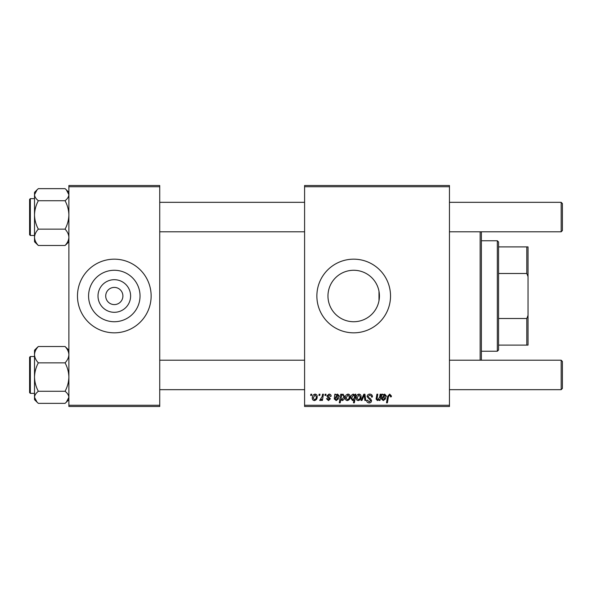 <?xml version="1.0" encoding="UTF-8"?>
<svg xmlns="http://www.w3.org/2000/svg" width="592" height="592" viewBox="0 0 592 592"><rect width="100%" height="100%" fill="white"/><g stroke="black" fill="none" stroke-linecap="round" stroke-linejoin="round"><path stroke-width="0.89" d="M130.61 296A16.302 16.302 0 0 1 114.308 312.302A16.302 16.302 0 0 1 98.006 296A16.302 16.302 0 0 1 114.308 279.698A16.302 16.302 0 0 1 130.61 296M105.716 296A8.591 8.591 0 0 0 114.308 304.591A8.591 8.591 0 0 0 122.899 296A8.591 8.591 0 0 0 114.308 287.409A8.591 8.591 0 0 0 105.716 296M88.578 296A25.73 25.73 0 0 0 114.308 321.73A25.73 25.73 0 0 0 140.038 296A25.73 25.73 0 0 0 114.308 270.27A25.73 25.73 0 0 0 88.578 296M77.478 296A36.83 36.83 0 0 0 114.308 332.83A36.83 36.83 0 0 0 151.138 296A36.83 36.83 0 0 0 114.308 259.17A36.83 36.83 0 0 0 77.478 296M379.428 296L378.991 300.751L378.991 291.249L379.428 296A25.73 25.73 0 0 1 353.698 321.73A25.73 25.73 0 0 1 327.968 296A25.73 25.73 0 0 1 353.698 270.27A25.73 25.73 0 0 1 379.428 296M316.868 296A36.83 36.83 0 0 0 353.698 332.83A36.83 36.83 0 0 0 390.528 296A36.83 36.83 0 0 0 353.698 259.17A36.83 36.83 0 0 0 316.868 296M449.454 406.489L304.591 406.489L304.591 405.261L449.454 405.261L449.454 406.489M449.454 186.739L304.591 186.739L304.591 185.511L449.454 185.511L449.454 405.261M325.126 394.213L326.022 394.213L325.837 395.441L324.919 395.441L325.126 394.213M319.103 394.213L319.998 394.213L319.806 395.441L318.896 395.441L319.103 394.213M331.157 396.218L330.262 396.448L328.982 394.879L327.805 395.841L330.373 398.793L328.501 400.577L326.466 398.675L327.361 398.564L328.545 399.792L329.485 398.934L327.361 397.047L326.917 395.907L329.026 394.102C330.388 394.154 331.098 394.857 331.157 396.218M341.643 394.213L341.488 395.079L343.012 394.102L344.662 396.64C344.744 398.638 343.922 399.948 342.191 400.577L340.785 399.541L340.193 402.804L339.29 402.804L340.74 394.213L341.643 394.213M369.785 394.102C371.591 394.198 372.479 395.167 372.449 397.01L371.554 397.114L371.325 395.848L369.726 395.108L367.987 396.544L368.217 397.299L370.548 398.756L371.554 400.636C371.443 402.109 370.644 402.871 369.149 402.915C367.595 402.819 366.759 401.99 366.64 400.429L367.536 400.148L369.179 401.916L370.666 400.688L367.092 396.625C367.255 395.012 368.15 394.176 369.785 394.102M358.937 394.102C360.35 394.287 361.061 395.116 361.068 396.588C361.15 398.771 360.21 400.096 358.241 400.577C356.813 400.347 356.118 399.474 356.155 397.965C356.103 395.863 357.028 394.575 358.937 394.102M380.138 394.213L381.041 394.213L379.983 400.458L379.08 400.458L379.257 399.415L377.4 400.577L376.09 399.052L376.904 394.213L377.807 394.213L376.993 399.03L377.681 399.792L379.65 397.114L380.138 394.213M391.423 395.996L391.342 396.781L390.446 396.892L390.528 396.144L389.61 395.108L388.433 396.721L387.405 402.804L386.495 402.804L387.56 396.507L389.662 394.102L391.423 395.996M304.591 186.739L304.591 405.261M382.832 394.213L382.92 394.99L384.696 394.102L386.287 395.9C386.125 397.254 385.325 397.92 383.905 397.898L382.388 398.12L382.269 398.86L383.401 399.792L384.837 398.564L385.732 398.675L383.32 400.577L381.352 398.941L381.907 394.213L382.832 394.213M355.03 394.213L355.822 394.213L354.364 402.804L353.461 402.804L353.986 399.807L352.514 400.577L350.797 398.046C350.723 396.033 351.559 394.723 353.328 394.102L354.83 395.345L355.03 394.213M363.821 394.213L364.916 394.213L365.775 400.458L364.879 400.458L364.243 395.175L361.949 400.458L360.987 400.458L363.821 394.213M348 394.102C349.413 394.287 350.124 395.116 350.131 396.588C350.212 398.771 349.273 400.096 347.304 400.577C345.876 400.347 345.18 399.474 345.217 397.965C345.166 395.863 346.091 394.575 348 394.102M335.731 394.213L335.827 394.99L337.595 394.102L339.194 395.9C339.024 397.254 338.232 397.92 336.804 397.898L335.294 398.12L335.168 398.86L336.3 399.792L337.743 398.564L338.631 398.675L336.226 400.577L334.251 398.941L334.813 394.213L335.731 394.213M315.077 394.102C316.491 394.287 317.201 395.116 317.208 396.588C317.29 398.771 316.35 400.096 314.382 400.577C312.946 400.347 312.258 399.474 312.295 397.965C312.243 395.863 313.168 394.575 315.077 394.102M322.544 394.213L323.447 394.213L322.396 400.458L321.493 400.458L321.715 399.171L320.265 400.577L319.658 400.347L322.092 396.714L322.544 394.213M310.844 394.213L311.74 394.213L311.547 395.441L310.637 395.441L310.844 394.213M159.729 406.489L68.887 406.489L68.887 405.261L159.729 405.261L159.729 406.489M159.729 186.739L68.887 186.739L68.887 185.511L159.729 185.511L159.729 405.261M68.887 186.739L68.887 405.261M384.415 394.879L382.543 397.336L385.392 395.9L384.415 394.879M354.312 397.957L354.512 396.529L353.394 394.879L351.692 398.031L352.802 399.792L354.312 397.957M358.278 399.792C359.625 399.297 360.262 398.261 360.173 396.684L358.93 394.879L357.05 397.965L358.278 399.792M347.341 399.792C348.688 399.297 349.324 398.261 349.236 396.684L347.992 394.879L346.113 397.965L347.341 399.792M342.139 399.792L343.76 396.832L343.419 395.271L342.716 394.879L341.68 395.656L341.066 398.179L342.139 399.792M337.322 394.879L335.442 397.336L338.298 395.9L337.322 394.879M314.419 399.792C315.765 399.297 316.394 398.261 316.313 396.684L315.07 394.879L313.19 397.965L314.419 399.792M481.377 231.798L481.377 360.202M480.149 360.202L480.149 231.798M65.061 200.725C67.458 205.187 68.731 209.923 68.887 214.94C68.731 219.965 67.458 224.701 65.061 229.148C67.451 231.694 68.724 234.417 68.887 237.318C68.739 240.189 67.466 242.912 65.061 245.488L66.319 244.341L65.061 245.488L38.332 245.488C35.942 242.942 34.669 240.219 34.514 237.318C34.654 234.447 35.927 231.731 38.332 229.148C35.934 224.694 34.662 219.95 34.514 214.94C34.662 209.908 35.942 205.172 38.332 200.725C35.942 198.845 34.669 196.833 34.514 194.679L37.081 189.788L38.332 188.641L65.061 188.641L66.319 189.788L68.887 194.679C68.739 196.803 67.466 198.816 65.061 200.725L38.332 200.725M34.514 198.646L30.34 198.646L30.34 235.475L29.6 234.743L29.6 199.452M65.061 229.148L38.332 229.148M36.978 189.891L34.514 192.356L34.514 241.773L38.332 245.488L35.572 242.542M37.081 347.659L34.514 350.227L34.514 354.682C34.654 351.811 35.927 349.088 38.332 346.512L37.081 347.659L38.332 346.512L65.061 346.512C67.451 349.058 68.724 351.781 68.887 354.682C68.739 357.553 67.466 360.269 65.061 362.852L38.332 362.852C35.942 360.306 34.669 357.583 34.514 354.682L34.514 377.06C34.662 372.035 35.942 367.299 38.332 362.852M29.6 392.548L29.6 357.257L30.34 356.525L30.34 393.354L34.514 393.354M68.887 350.227L65.061 346.512L67.821 349.458M65.061 362.852C67.458 367.306 68.731 372.05 68.887 377.06C68.731 382.092 67.458 386.828 65.061 391.275L38.332 391.275C35.934 386.813 34.662 382.077 34.514 377.06L34.514 397.321C34.654 395.197 35.927 393.184 38.332 391.275M65.061 391.275C67.451 393.155 68.724 395.167 68.887 397.321L66.319 402.212L65.061 403.359L38.332 403.359L37.081 402.212L34.514 397.321L34.514 399.644L36.993 402.123M66.319 189.788L65.061 188.641M34.514 397.321L34.514 399.556M37.081 402.212L38.332 403.359M562.4 203.559L562.4 230.569L561.172 231.798L561.172 202.331L562.4 203.559M561.172 360.202L562.4 361.431L562.4 388.441L561.172 389.669L561.172 360.202L449.454 360.202M497.332 351.241L497.332 240.759L498.56 241.98L498.56 350.02L497.332 351.241L481.377 351.241M497.332 240.759L481.377 240.759M528.027 345.106L526.799 345.106L526.799 318.503L528.027 315.373L528.027 345.106M498.56 345.106L526.799 345.106M498.56 246.894L528.027 246.894L528.027 315.373M498.56 318.503L526.799 318.503M528.027 276.627L526.799 273.497L526.799 246.894M498.56 273.497L526.799 273.497M68.887 241.773L66.319 244.341M30.34 235.475L34.514 235.475M30.34 198.646L29.6 199.386L30.34 198.646M68.887 192.356L66.408 189.877M30.34 356.525L34.514 356.525M30.34 393.354L29.6 392.614L30.34 393.354M68.887 399.644L66.422 402.109M159.729 202.331L304.591 202.331M449.454 202.331L561.172 202.331M159.729 231.798L304.591 231.798M449.454 231.798L561.172 231.798M561.172 389.669L449.454 389.669M304.591 389.669L159.729 389.669M304.591 360.202L159.729 360.202"/></g></svg>
